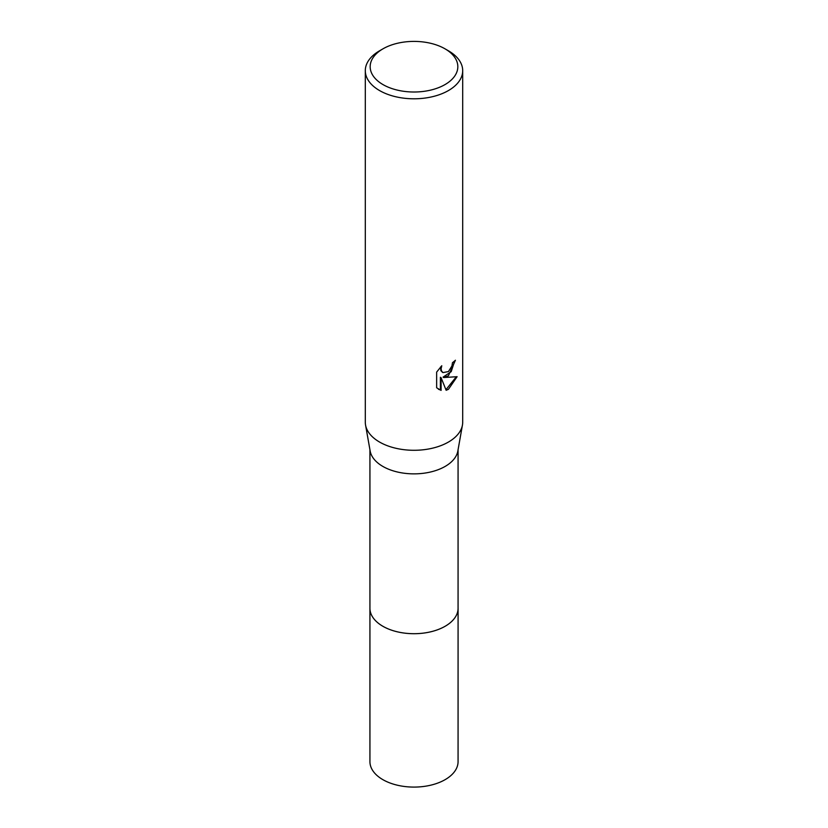 <?xml version="1.0" encoding="UTF-8"?>
<svg xmlns="http://www.w3.org/2000/svg" width="828" height="828" viewBox="0 0 828 828"><rect width="100%" height="100%" fill="white"/><g stroke="black" fill="none" stroke-linecap="round" stroke-linejoin="round"><path stroke-width="1.24" d="M458.07 607.731A44.081 25.451 180 0 1 458.081 608.259A44.07 25.44 180 0 1 445.164 626.247A44.07 25.44 180 0 1 397.129 631.764A44.07 25.44 180 0 1 369.93 608.259A44.081 25.451 180 0 1 369.93 607.731M458.07 607.887A44.081 25.451 180 0 1 445.164 626.258A44.081 25.451 180 0 1 396.829 631.702A44.081 25.451 180 0 1 369.93 607.887M444.988 48.811L448.434 50.798A48.697 28.111 180 0 1 462.697 70.68L462.697 422.176A48.697 28.111 180 0 1 462.448 425.033L457.843 451.012A44.07 25.44 180 0 1 445.164 466.412A44.07 25.44 180 0 1 399.231 472.395A44.07 25.44 180 0 1 370.157 451.012L365.552 425.033A48.697 28.111 180 0 1 365.303 422.176L365.303 70.68A48.697 28.111 180 0 1 379.566 50.798L383.012 48.811A43.832 25.306 180 0 1 444.988 48.811A43.832 25.306 180 0 1 444.988 84.601A43.832 25.306 180 0 1 383.012 84.601A43.832 25.306 180 0 1 383.012 48.811L379.566 50.798M462.448 425.033A48.697 28.111 180 0 1 448.434 442.059A48.697 28.111 180 0 1 397.678 448.662A48.697 28.111 180 0 1 365.552 425.033M448.434 375.788L443.767 377.537L457.108 376.688L448.434 389.315L446.147 390.278L441.096 377.682L441.096 390.392L436.646 387.783L436.646 372.093L441.769 365.748L441.076 368.864L441.583 371.099L442.97 372.59L448.434 371.575L451.953 365.955L452.471 362.695A48.697 28.111 0 0 0 455.431 360.232L448.434 375.788M462.697 70.68A48.697 28.111 180 0 1 448.434 90.562A48.697 28.111 180 0 1 395.36 96.659A48.697 28.111 180 0 1 365.303 70.68M454.696 360.894L451.198 371.668L443.073 377.144L443.767 377.537M442.638 372.362L440.879 370.696L440.537 367.011M438.395 389.222L440.392 389.988L440.392 377.268L441.096 377.682M445.93 389.729L456.197 376.916M440.392 389.988L441.096 390.392M369.919 608.259A44.081 25.451 180 0 0 382.826 626.258A44.081 25.451 180 0 0 430.87 631.774A44.081 25.451 180 0 0 458.081 608.259L458.07 761.646A44.07 25.44 180 0 1 430.86 785.151A44.07 25.44 180 0 1 382.836 779.634A44.07 25.44 180 0 1 369.93 761.646L369.93 449.718M442.97 372.59L442.276 372.186M458.07 608.259L458.07 449.718"/></g></svg>
